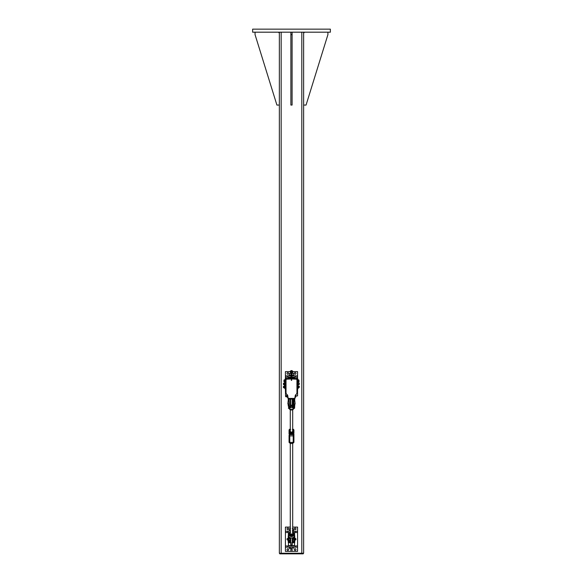 <?xml version="1.0" encoding="UTF-8"?>
<svg xmlns="http://www.w3.org/2000/svg" width="583" height="583" viewBox="0 0 583 583"><rect width="100%" height="100%" fill="white"/><g stroke="black" fill="none" stroke-linecap="round" stroke-linejoin="round"><path stroke-width="0.87" d="M252.636 29.15L330.364 29.15L330.364 32.189L252.636 32.189L252.636 29.15M303.634 553.245L303.634 32.189L303.634 553.245L279.344 553.245L279.344 32.189M303.182 553.245L303.182 553.85L279.796 553.85L279.796 553.245M290.881 34.616L292.098 34.616L292.098 105.064L290.881 105.064L290.881 32.189M292.098 32.189L292.098 34.616M304.545 32.189L303.634 33.1M303.634 105.064L306.06 105.064L327.923 34.616L327.923 32.189M255.048 32.189L255.048 34.616L276.91 105.064L279.344 105.064M279.344 33.1L278.434 32.189M293.992 377.048L293.307 377.376M289.744 377.048L288.986 377.048M294.298 373.448A0.838 0.838 0 0 1 295.129 372.61A0.838 0.838 0 0 1 295.967 373.448A0.838 0.838 0 0 1 295.129 374.279A0.838 0.838 0 0 1 294.298 373.448M287.011 373.448A0.838 0.838 0 0 1 287.842 372.61A0.838 0.838 0 0 1 288.68 373.448A0.838 0.838 0 0 1 287.842 374.279A0.838 0.838 0 0 1 287.011 373.448M285.568 395.915L285.415 388.839M285.415 379.125L285.415 371.626L290.276 371.626M292.702 371.626L297.563 371.626L297.563 375.838L291.945 375.838M295.304 375.838L295.304 377.048L297.563 377.048L297.563 379.125M297.563 388.839L297.563 390.486L296.951 390.486M296.951 391.703L297.563 391.703L297.563 395.915L295.873 395.915L295.873 396.761L295.873 395.937M297.563 377.048L297.563 375.838M291.034 375.838L285.415 375.838M291.034 377.048L287.776 377.048L287.776 375.838M295.304 377.048L291.945 377.048M287.776 377.048L285.415 377.048M297.563 391.703L297.563 390.486M286.02 390.486L285.415 390.486M286.02 391.703L285.415 391.703M292.702 531.23L293.992 531.302M293.992 532.519L293.438 532.592M288.986 531.302L289.059 530.8L290.276 530.8M289.54 532.592L288.986 532.519M293.278 545.877L293.992 545.95M293.992 547.167L293.577 547.24M288.986 545.95L289.7 545.877M289.401 547.24L288.986 547.167M294.298 549.558A0.838 0.838 0 0 1 295.129 548.727A0.838 0.838 0 0 1 295.967 549.558A0.838 0.838 0 0 1 295.129 550.396A0.838 0.838 0 0 1 294.298 549.558M287.011 549.558A0.838 0.838 0 0 1 287.842 548.727A0.838 0.838 0 0 1 288.68 549.558A0.838 0.838 0 0 1 287.842 550.396A0.838 0.838 0 0 1 287.011 549.558M287.842 540.069A0.838 0.838 0 0 1 287.011 539.239A0.838 0.838 0 0 1 287.842 538.4M295.129 538.4A0.838 0.838 0 0 1 295.967 539.239A0.838 0.838 0 0 1 295.129 540.069M294.298 528.912A0.838 0.838 0 0 1 295.129 528.074A0.838 0.838 0 0 1 295.967 528.912A0.838 0.838 0 0 1 295.129 529.743A0.838 0.838 0 0 1 294.298 528.912M287.011 528.912A0.838 0.838 0 0 1 287.842 528.074A0.838 0.838 0 0 1 288.68 528.912A0.838 0.838 0 0 1 287.842 529.743A0.838 0.838 0 0 1 287.011 528.912M292.702 527.09L297.563 527.09L297.563 531.302L295.304 531.302L295.304 532.519L297.563 532.519L297.563 545.95L295.304 545.95L295.304 547.167L297.563 547.167L297.563 551.38L285.415 551.38L285.415 527.09L290.276 527.09M297.563 532.519L297.563 531.302M295.304 531.302L292.702 531.302M289.059 531.23L285.415 531.302M289.605 532.519L287.776 532.519L287.776 531.302M295.304 532.519L293.366 532.519M287.776 532.519L285.415 532.519M297.563 547.167L297.563 545.95M295.304 545.95L285.415 545.95M295.304 547.167L287.776 547.167L287.776 545.95M287.776 547.167L285.415 547.167M292.098 548.545L292.098 551.38L290.881 551.38L290.881 548.545M292.098 548.953L290.881 548.953M294.524 378.214L294.524 377.376L291.945 377.376M291.034 377.376L288.454 377.376L288.454 378.214M291.945 377.128L293.234 377.048M289.664 377.376L291.034 377.128M296.951 389.291L297.031 388.839L297.942 388.839L297.942 387.535M285.947 388.839L285.947 379.125L285.036 379.125L285.036 388.839L285.947 388.839L286.02 389.291M291.638 378.214L297.483 378.214L297.483 379.125M291.34 378.214L285.488 378.214L285.488 379.125M296.951 379.125L297.942 379.125L297.942 383.104M297.942 386.135L297.942 384.496M297.031 379.125L297.031 382.747M297.031 384.846L297.031 385.786M297.031 387.884L297.031 388.839M291.945 378.214L291.945 370.62L291.034 370.62L291.034 378.214M291.945 373.178L289.707 373.339L290.633 373.178L290.276 371.131L291.034 371.131M291.945 371.131L292.702 371.131L292.455 373.178L293.307 373.178L292.455 373.178M292.367 370.956L291.945 370.956M291.034 370.956L290.276 371.131M291.034 375.335L289.059 375.335L289.059 375.765L291.034 375.765M291.945 375.765L293.919 375.765L293.919 375.335L291.945 375.335M294.524 533.445L294.524 532.84L293.643 532.84M289.328 532.84L288.454 532.84L288.454 533.445M288.454 543.021L288.454 545.593L294.524 545.593L294.524 543.021M292.251 537.92L292.251 544.682L290.728 544.682L290.728 537.92M293.307 545.593L289.664 545.593M289.664 545.848L293.307 545.848M295.341 539.348L295.341 538.94M295.129 539.486L295.515 539.129L295.129 538.947M290.509 528.643L289.62 528.81L290.276 528.643L290.298 526.602M289.401 547.167L289.503 548.457M289.401 548.384L291.274 548.545L289.817 548.545M292.316 548.384L291.274 548.545L292.316 548.384L292.316 547.167M293.577 547.167L293.577 548.384M290.225 547.167L290.225 548.384M293.919 531.23L293.919 530.8L292.702 530.8M289.365 398.422L287.842 398.196L287.842 396.367A2.427 2.427 0 0 0 286.931 394.472A2.427 2.427 0 0 1 286.02 392.578L286.02 381.457M296.951 381.457L296.951 392.578A2.427 2.427 0 0 1 296.04 394.472A2.427 2.427 0 0 0 295.129 396.367L295.129 398.196L293.613 398.422M286.02 380.087L286.246 378.95M296.732 378.95L296.951 380.087M290.633 373.178L291.034 373.178M289.664 375.335L293.307 375.335L293.307 373.178M289.707 375.168L289.707 373.339M289.627 375.168L289.627 373.339M292.702 528.643L292.331 528.643M292.331 530.8L293.307 530.8L293.358 528.81M289.664 528.643L289.664 530.8L290.509 530.8M293.264 530.639L293.264 528.81M297.942 382.003L297.942 379.883M298.919 381.996L298.307 381.989L298.919 381.989L299.006 381.071L298.962 381.923M298.919 380.546L299.006 381.071L298.919 380.546L298.307 380.546L298.307 379.905L299.006 380.123M298.307 381.989L298.919 381.588M298.307 381.588L298.307 380.546M299.006 380.189L298.307 379.897M285.036 379.883L285.036 382.003M283.972 381.727L284.672 381.996L283.972 381.821L283.972 380.152M283.972 380.036L284.672 379.89L283.972 380.065M283.972 380.284L283.972 381.821M284.672 379.919L284.672 381.967M284.672 380.648L284.052 380.648M284.672 381.676L284.052 381.676M299.268 383.25L299.268 384.343L299.268 383.25L297.979 383.25L298.62 382.929M283.476 384.591L283.367 383.483L283.972 383.374L283.972 384.612L283.476 384.591L283.476 383.388M298.7 384.853L298.62 384.277M298 384.999L298 384.343L299.268 384.343M298 382.958L298.62 382.958M283.476 386.412L283.972 386.412L283.367 386.522L283.367 387.513L283.972 387.622L283.476 387.622L283.476 386.456M298.7 386.66L298.7 386.289M299.268 387.382L299.268 386.289L299.268 387.382L297.979 387.382L298 387.986L298.7 387.564M299.268 386.289L297.979 386.289L298.62 386.048M298 386.179L298.62 386.179M298.693 387.935L298 388.001M298 386.048L298.62 386.033M283.972 383.352L284.205 385.02L285.014 384.678A1.574 0.816 -0 0 1 285.021 384.758A1.574 0.816 -0 0 1 285.014 384.838L285.014 384.838M285.021 384.758L285.036 384.117L285.036 384.671L284.227 384.474L284.205 385.02L284.227 383.432L285.014 383.803A1.574 1.574 180 0 1 285.014 384.117L285.014 383.803M285.036 383.803L285.036 383.264L285.036 383.803M284.205 383.461L284.227 382.929L284.941 382.936L284.205 382.944L284.205 383.439L285.014 383.257M285.014 387.17L285.014 386.85A1.574 1.574 180 0 1 285.014 387.17L284.963 388.059L284.205 388.059L285.036 387.17L285.014 387.724A1.574 0.794 -0 0 1 285.021 387.804A1.574 0.794 -0 0 1 285.014 387.884M285.036 386.85L285.036 386.31L285.036 386.85M285.036 386.157L284.205 385.975L284.205 386.493L284.205 385.975L284.941 385.968L285.014 386.85M284.963 388.059L284.227 388.067L284.205 387.542L284.205 388.059L285.036 387.921M285.014 387.724L284.227 387.527L284.205 388.059L283.972 386.383L284.205 387.527L284.227 386.478L284.941 386.493L284.227 386.478M283.972 387.644L284.941 388.067M284.205 385.006L284.941 385.028L283.972 384.612M290.728 405.127L290.728 405.863L292.251 405.863L292.251 399.027L290.728 399.027L290.728 405.127L292.251 405.127M290.728 398.422L290.728 399.027M292.251 399.027L292.251 398.422M286.785 396.717L285.67 396.717L285.67 395.587M286.785 395.573L285.568 395.675L285.67 396.717M295.8 397.001L295.187 397.11L295.187 396.418L295.8 396.418M295.873 395.318L295.443 395.179L295.873 395.325M295.187 396.418L295.187 395.842M295.311 395.456L295.8 395.456M295.8 396.462L295.873 395.974M295.187 397.11L295.873 396.79M295.873 396.571L295.8 396.141M287.834 396.141A1.574 1.574 0 0 1 287.827 396.302L287.827 396.855A1.574 0.787 -0 0 1 287.834 396.936A1.574 0.787 -0 0 1 287.827 397.008L287.842 397.038M287.827 397.008L287.033 397.191L287.033 396.673L287.018 397.183L287.018 396.812L287.769 397.183M291.638 378.943L296.951 379.241L296.951 392.578A2.427 2.427 0 0 1 296.04 394.472A2.427 2.427 0 0 0 295.129 396.367L294.83 398.422L288.148 398.422L287.842 396.302M287.725 395.609L287.018 395.624L287.018 396.666L287.018 395.106L287.018 395.624L287.725 395.631M286.96 397.081L286.785 395.514L287.485 395.099L287.018 395.106M287.827 396.302L287.827 396.855A1.574 1.093 -0 0 1 287.827 396.877M291.638 379.861L291.485 380.429L291.34 379.861M287.842 396.367A2.427 2.427 0 0 0 286.931 394.472A2.427 2.427 0 0 1 286.02 392.578L286.02 379.241L291.34 378.943M291.791 380.116L291.187 380.116M296.951 385.859L297.745 385.793L297.979 387.462L297.724 386.318L297.745 387.877L296.936 387.702M297.009 386.303L296.915 386.675L297.724 386.318L296.987 386.318M296.987 387.352L297.724 387.367L296.987 387.352M285.969 385.786L285.174 385.786L285.174 387.884L285.969 387.884M285.969 386.31L285.174 386.31M285.969 387.36L285.174 387.36M296.987 382.761L297.745 382.761L297.724 383.286L296.915 383.636L296.936 383.089L297.724 383.286L297.724 382.747L296.951 382.82M296.936 384.51L297.724 384.328L297.724 384.846L297.745 384.321L296.936 383.957L296.915 384.496M296.951 384.773L297.745 384.838L296.936 384.663M297.745 384.321L297.745 383.279L297.724 384.314M297.745 382.761L297.745 384.838M285.969 382.747L285.174 382.747L285.174 384.853L285.969 384.853M285.969 383.271L285.174 383.271M285.969 384.321L285.174 384.321M291.34 374.242L291.485 380.276L291.638 374.242M291.835 374.468L291.821 374.483A0.401 0.401 0 0 1 291.638 375.029A0.401 0.401 0 0 0 291.835 374.468L291.835 374.432A0.401 0.401 0 0 0 291.485 373.841A0.401 0.401 0 0 0 291.136 374.432L291.136 374.468A0.401 0.401 0 0 0 291.34 375.029A0.401 0.401 0 0 1 291.136 374.468A0.401 0.401 0 0 0 291.34 375.029A0.401 0.401 0 0 1 291.136 374.468L291.157 374.424A0.379 0.379 0 0 1 291.485 373.863A0.379 0.379 0 0 1 291.821 374.424L291.821 374.483A0.401 0.401 0 0 1 291.638 375.029A0.401 0.401 0 0 0 291.835 374.468A0.379 0.379 0 0 1 291.638 375.007M293.919 404.041L295.129 404.041L294.83 401.002M288.148 401.002L287.842 404.041L289.059 404.041L289.051 405.797A2.427 0.787 180 0 0 289.059 405.739L289.059 404.041M288.148 537.701L288.148 540.732M294.83 537.701L294.83 540.732M288.665 542.394L288.665 542.809M288.665 542.066L288.665 540.718M288.235 540.718L288.235 542.066L288.512 540.703M288.388 537.73L288.388 536.892L288.235 537.715M288.235 535.901L288.235 536.877M288.337 535.66L288.235 536.907M288.665 542.022L288.665 542.445M294.313 540.718L294.313 542.066L294.459 540.703M294.313 542.394L294.313 542.868M294.736 537.715L294.736 536.877L294.59 537.73M294.736 542.022L294.59 540.703M294.736 542.066L294.736 540.718M294.736 536.877L294.634 535.733M294.736 536.907L294.736 535.879M288.665 405.702L288.665 406.111M288.665 405.374L288.665 404.026M288.665 401.017L288.388 399.26L288.512 401.031M288.665 399.202L288.235 399.187L288.235 400.178L288.235 398.969L288.665 398.969L288.665 400.208L288.512 399.26M288.235 404.026L288.235 405.374L288.512 404.012M288.235 401.017L288.235 400.178L288.388 401.031M288.235 405.374L288.235 406.111M288.235 405.746L288.235 405.331M288.665 405.331L288.665 405.746M294.459 399.042L294.459 401.031M294.313 400.178L294.313 401.017M294.313 404.026L294.313 405.374L294.459 404.012M294.313 405.374L294.313 405.746M294.736 405.331L294.736 406.176L294.736 405.374L294.313 405.702M294.736 405.374L294.736 404.026M294.736 401.017L294.736 400.178L294.59 401.031M294.736 399.187L294.736 400.208L294.59 399.042M294.736 398.983L294.313 398.983M294.736 406.111L294.736 405.746M294.153 538.67L293.919 540.281A2.427 1.611 180 0 1 293.919 540.186L293.919 542.518L294.218 540.732M293.985 536.877L294.437 536.885L293.919 541.228M294.626 533.605L294.218 533.43L294.459 533.751A3.294 3.112 -0 0 0 294.342 533.54L294.196 533.569A3.126 2.959 180 0 1 294.313 533.773L294.313 536.316A3.126 2.959 180 0 1 294.196 536.52L293.788 537.03A3.119 2.951 180 0 1 289.183 537.03L289.204 537.052M294.437 536.061L294.626 534.094M292.899 540.31L293.504 537.315M292.345 534.283A1.217 1.151 -0 0 0 290.625 534.283M294.612 536.79L294.16 538.634L292.957 538.583L292.71 540.164L292.71 537.774L292.702 542.518L292.702 540.732L292.251 540.732M290.079 540.434L290.079 541.345L289.248 541.345L289.059 540.281A2.427 1.611 180 0 0 289.051 540.186L288.541 536.885L289.183 537.052C290.72 538.32 292.258 538.32 293.788 537.052L293.788 537.03M289.059 541.228L289.059 542.518L288.753 540.732M290.728 540.732L290.276 540.732L290.276 542.518L290.276 537.774L290.072 540.31M289.183 537.03L288.774 536.52A3.126 2.959 180 0 1 288.665 536.316L288.665 533.773A3.126 2.959 180 0 1 288.774 533.569L289.183 533.044L288.774 533.569M288.636 533.54L288.636 533.54A3.294 3.112 -0 0 0 288.519 533.751L288.345 536.703L288.76 536.877M293.788 533.044L294.218 533.43L293.788 533.044M294.065 533.372L294.451 533.43M294.218 536.877L294.524 536.163L294.626 536.71M294.641 535.311L294.641 534.895M288.447 534.035L288.337 534.895L288.447 534.035M288.352 536.71L288.541 536.061M289.474 537.315L289.831 538.765L288.811 538.634L288.345 536.222M288.352 533.605L288.345 534.086M288.753 401.002L289.059 399.217L289.248 406.001M290.137 406.3L290.137 408.187L289.183 408.698A3.119 2.951 -0 0 0 293.788 408.698L293.686 408.552A2.981 2.82 180 0 1 289.292 408.552L288.541 408.297L289.066 406.183M289.86 406.315L289.401 408.173L289.999 406.322L288.811 406.227L288.512 408.297M292.251 404.573A1.217 1.151 180 0 1 292.702 405.469L292.702 406.642A1.217 1.151 180 0 1 291.485 407.794A1.217 1.151 180 0 1 290.276 406.642L290.276 399.217L290.276 401.002L290.728 401.002M290.276 405.819L290.276 399.217M293.919 405.739A2.427 0.787 180 0 0 293.927 405.797L293.927 404.041M292.251 401.002L292.702 401.002L292.702 399.217L292.892 406.315L292.892 399.027L293.723 399.027L293.723 406.001M293.919 406.118L293.919 399.217L294.218 401.002M292.702 405.819L292.702 404.041A2.981 2.82 180 0 0 292.63 404.041M293.905 406.183L294.451 408.311L292.841 408.187L293.489 408.552M292.965 406.315L293.387 408.034L293.118 406.315M294.072 408.37L293.489 408.304L293.147 406.417L293.978 406.417L293.927 405.797M289.489 408.552L288.352 408.129M289.591 408.02L290.137 408.187L289.401 408.173M294.641 406.861L294.626 407.641M294.167 406.227L294.437 408.297M292.702 405.469A1.217 1.151 180 0 1 291.485 406.613A1.217 1.151 180 0 1 290.728 404.573M289.299 442.315L289.059 440.945L289.059 442.308C290.677 443.925 292.294 443.925 293.912 442.322A2.937 2.784 180 0 1 289.059 442.308L289.299 442.315M289.059 441.273L289.059 441.754L289.059 441.273M289.059 435.231L289.059 441.688L289.059 435.231A0.7 0.663 180 0 0 289.758 435.895L289.059 433.038A2.937 2.784 -0 0 0 293.919 433.038L293.919 429.904A2.937 2.784 -0 0 0 292.702 428.942L293.919 429.904M289.066 429.897L290.276 428.928A2.937 2.784 -0 0 0 289.073 429.882L289.059 433.038L289.299 429.904A2.696 2.551 180 0 1 290.276 429.117M289.059 431.274L289.059 434.08M289.059 441.746L289.059 441.681A0.7 0.663 180 0 0 289.758 442.351L289.758 435.895L293.22 435.895L293.22 442.351L289.758 442.453L289.059 441.754M289.059 436.995L289.059 440.945M292.702 429.117A2.696 2.551 180 0 1 293.672 429.904L293.919 436.995M293.919 442.308L293.919 434.08L293.22 434.626L289.758 434.626M290.276 430.939L290.276 430.939A1.217 1.151 -0 0 0 291.493 432.112A1.217 1.151 -0 0 0 292.702 430.939M290.276 429.678A1.822 1.727 -0 0 0 292.367 432.477A1.822 1.727 -0 0 0 292.702 429.678M289.649 431.967L291.449 433.344L293.285 432.382L293.329 430.05L293.285 432.039L291.449 433.001L289.649 431.967L289.685 429.977L290.611 429.452M292.433 429.489L293.329 430.05M290.276 533.649A1.217 1.151 -0 0 0 291.485 534.83A1.217 1.151 -0 0 0 292.702 533.649M290.276 532.396A1.822 1.727 -0 0 0 292.338 535.201A1.822 1.727 -0 0 0 292.702 532.396M289.627 534.655L291.413 536.054L293.271 535.121L293.344 532.789L293.271 534.779L291.413 535.711L289.627 534.655L289.707 532.665L290.633 532.155M292.455 532.221L293.344 532.789M281.166 32.189L281.166 553.85M301.812 553.85L301.812 32.189M290.728 543.028L292.251 543.028M284.227 384.496L285.014 384.117M287.033 396.673L287.754 396.673L287.033 396.659M291.34 375.007A0.379 0.379 0 0 1 291.157 374.483M288.512 543.021L288.388 542.321L288.665 542.868M288.235 542.394L288.388 540.703M294.736 542.394L294.459 543.021M288.512 406.329L288.388 405.622L288.665 406.176M288.235 405.702L288.388 404.012M294.459 406.329L294.59 405.622L294.313 406.176M294.59 404.012L294.736 405.702M293.723 542.715L292.892 542.715L292.892 541.345L293.723 541.345L293.919 542.518M292.702 541.228L292.892 540.434M290.276 541.228L290.079 542.715L289.248 542.715L289.248 540.361M290.021 538.583L289.758 537.511M289 533.248L290.276 532.024A2.558 2.419 -0 0 0 291.485 536.579A2.558 2.419 -0 0 0 292.702 532.031L293.978 533.248M292.702 532.184A2.368 2.245 180 0 1 291.485 536.353A2.368 2.245 180 0 1 290.276 532.184M288.366 536.79L289.051 540.179M288.825 538.67L289.051 540.149M293.213 537.511L292.957 538.583M289.051 405.797L288.811 406.227M289.059 406.118L289.059 399.217M293.978 408.486L293.519 409.047A2.558 2.419 180 0 1 289.459 409.047L289 408.486M290.728 404.041L290.276 404.041A2.981 2.82 180 0 1 290.349 404.041M293.577 408.173L292.841 408.187L292.841 406.3M293.672 432.885A2.696 2.551 180 0 1 289.299 432.885M293.22 434.626L293.22 435.895A0.7 0.663 -0 0 0 293.919 435.231M293.919 441.688A0.7 0.663 -0 0 1 293.22 442.351L293.919 441.754M283.972 386.383L284.941 385.968M284.941 382.929L284.227 382.929M284.941 385.028L284.227 385.028M297.724 387.884L296.951 387.812M297.009 385.786L297.724 385.786M291.638 375.35L291.638 374.658M292.251 404.041L292.702 404.041M294.634 536.214L293.919 540.179M289.008 533.241L288.527 533.43M288.337 535.311L288.337 534.895M289.248 406.315L290.079 406.315M289.248 399.027L290.079 399.027M294.626 408.122L293.978 408.479M293.519 409.047C292.163 410.301 290.808 410.301 289.459 409.047M294.634 407.648L294.641 406.839M289.583 408.034L290.006 406.315M292.892 406.315L293.723 406.315M292.702 533.707L292.702 443.291M290.276 533.707L290.276 443.291M292.702 433.672L292.702 432.724M292.702 430.997L292.702 409.711M290.276 433.672L290.276 432.71M290.276 430.997L290.276 409.711M290.276 406.023L290.276 405.469M289.758 442.453L293.22 442.453"/></g></svg>
